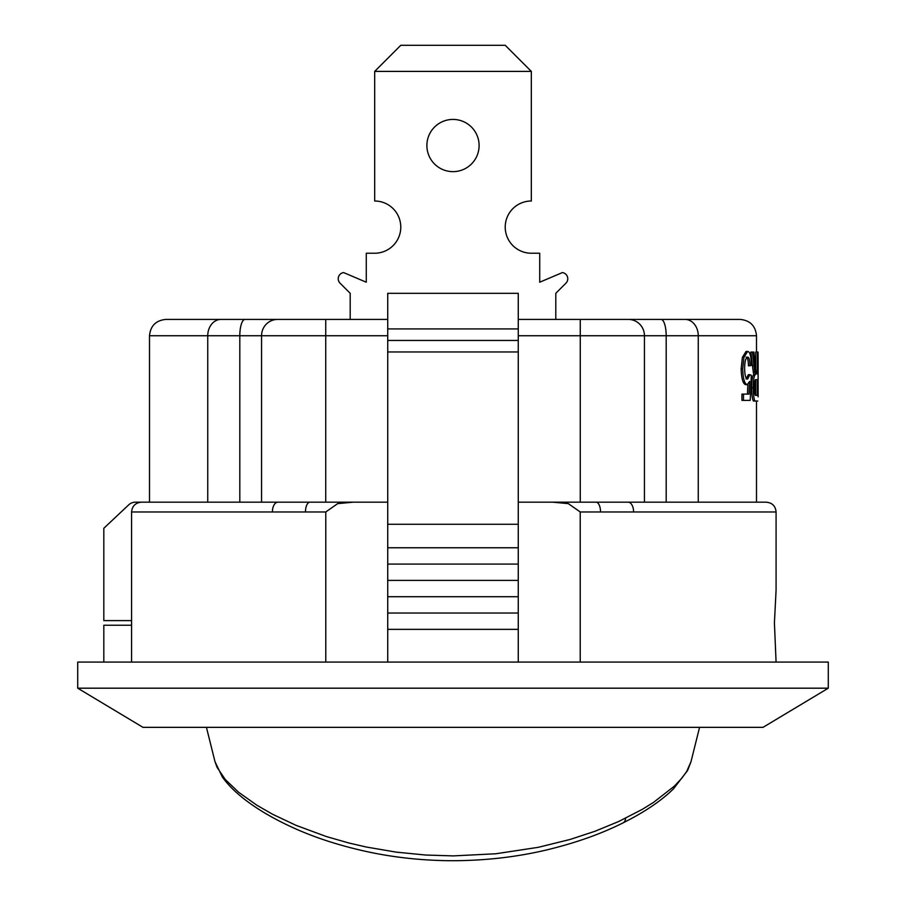 <?xml version="1.0" encoding="UTF-8"?>
<svg xmlns="http://www.w3.org/2000/svg" width="906" height="906" viewBox="0 0 906 906"><rect width="100%" height="100%" fill="white"/><g stroke="black" fill="none" stroke-linecap="round" stroke-linejoin="round"><path stroke-width="1.36" d="M531.324 71.404L374.676 71.404L400.78 45.3L505.22 45.3L531.324 71.404L531.324 201.007A26.104 26.104 0 0 0 505.22 227.112A26.104 26.104 0 0 0 531.324 253.227L539.727 253.227L539.727 282.208L562.4 272.581A6.24 6.24 0 0 1 565.933 283.182L555.797 293.317L555.797 319.422M350.203 319.422L350.203 293.317L340.067 283.182A6.24 6.24 0 0 1 343.601 272.581L366.273 282.208L366.273 253.227L374.676 253.227A26.104 26.104 0 0 0 400.78 227.112A26.104 26.104 0 0 0 374.676 201.007L374.676 71.404M479.104 145.526A26.104 26.104 0 0 1 439.942 168.142A26.104 26.104 0 0 1 439.942 122.922A26.104 26.104 0 0 1 479.104 145.526M565.933 283.182L555.797 293.317M531.324 201.007A26.104 26.104 0 0 0 505.22 227.112A26.104 26.104 0 0 0 531.324 253.227M350.203 293.317L340.067 283.182M625.638 818.22A9.785 6.161 -116.4 0 1 623.011 822.908C600.95 833.962 575.616 842.942 546.964 849.862C515.808 857.269 483.272 860.881 449.376 860.7C422.105 860.406 395.684 857.608 370.112 852.308C340.769 846.102 314.507 837.631 291.336 826.895C274.156 818.956 259.546 810.496 247.508 801.538C236.523 793.396 228.108 785.174 222.276 776.884L215.005 761.686L217.055 767.337L225.288 779.522L238.618 792.263L256.794 805.185L272.468 814.2L295.956 825.309L326.341 836.544L348.742 842.965L366.171 846.997L396.115 852.116L425.571 855.026L453.306 855.898L495.809 853.769L538.243 847.325L570.01 839.488L595.027 831.255L618.662 821.515L642.286 809.352L653.464 802.444L674.313 786.182L681.833 778.197L686.635 771.561L691.006 761.674L699.568 727.348M758.129 363.465L758.039 352.06A1050.439 884.766 -178.9 0 1 758.129 363.465L758.129 379.184M758.039 352.06L758.129 396.839M776.08 662.082L774.415 622.92L776.08 590.202L776.08 511.969L600.531 511.969A9.785 4.473 -90 0 0 596.069 502.173L644.449 502.173L644.449 335.741L580.27 335.741L580.27 502.173L518.266 502.173L596.069 502.173M387.734 335.741L149.501 335.741L149.501 502.173L141.415 502.173C135.458 502.751 132.174 506.012 131.574 511.969C132.174 506.012 135.458 502.751 141.415 502.173L135.436 502.173A9.785 9.785 0 0 0 128.731 504.835L103.816 528.277L103.816 620.61L131.574 620.61L131.574 625.231L103.816 625.231L103.816 662.082M518.266 319.422L740.179 319.422C750.089 320.396 755.525 325.832 756.499 335.741L698.254 335.741L698.254 502.173L756.499 502.173L756.499 401.007M750.066 365.865C749.885 360.226 749.069 357.304 747.643 357.077C745.751 357.587 744.743 361.381 744.63 368.47C744.755 375.333 745.763 378.867 747.643 379.048L749.919 374.654L751.312 375.277A7852.03 7512.382 132.7 0 1 750.213 400.384L743.486 400.384L743.486 394.11L749.002 394.11L749.613 381.426L747.235 384.688C744.528 383.872 743.011 378.595 742.705 368.844L743.939 357.372L747.654 351.426C749.93 351.675 751.199 356.273 751.448 365.243L748.481 365.865C748.288 360.226 747.484 357.304 746.068 357.077M746.068 379.048L748.333 374.654L749.919 374.654M743.486 400.384L741.935 400.384L741.935 394.11L743.486 394.11M747.416 394.11L747.88 384.484M747.235 384.688L745.672 384.688C742.965 383.872 741.459 378.595 741.153 368.844L742.376 357.372L746.08 351.426L747.654 351.426M755.729 370.633L755.729 352.06L757.767 352.06M757.79 401.007L754.234 401.007C752.807 401.97 751.912 397.564 751.55 387.813C751.787 379.818 752.524 375.424 753.758 374.654L752.365 365.571A1052.806 873.95 -164.3 0 0 750.836 352.06L753.894 352.06A1045.558 869.194 13.6 0 1 754.925 362.389L756.34 373.793L757.359 374.019L757.359 352.06M77.712 688.186L828.288 688.186L763.022 727.348L142.978 727.348L77.712 688.186L77.712 662.082L828.288 662.082L828.288 688.186M600.531 511.969L580.225 511.969L580.225 662.082M325.775 662.082L325.775 511.969L131.574 511.969L131.574 620.61M141.415 502.173L387.734 502.173L325.73 502.173L325.73 319.422L220.939 319.422L387.734 319.422M149.501 335.741C150.475 325.832 155.911 320.396 165.821 319.422L220.939 319.422A16.319 13.182 -90 0 0 207.746 335.741L207.746 502.173M633.6 511.969A9.785 5.47 -90 0 0 628.13 502.173L766.283 502.173C772.286 502.807 775.547 506.069 776.08 511.969M131.574 625.231L131.574 662.082M277.587 319.422A16.319 16.048 -90 0 0 261.551 335.741L261.551 502.173L277.87 502.173A9.785 5.47 -90 0 0 272.4 511.969M580.225 511.969L568.345 503.645L552.785 502.173M353.215 502.173L337.655 503.645L325.775 511.969M305.469 511.969A9.785 4.473 -90 0 1 309.931 502.173M387.734 662.082L387.734 293.317L518.266 293.317L518.266 340.452L387.734 340.452M518.266 662.082L518.266 340.452M387.734 629.353L518.266 629.353M387.734 613.034L518.266 613.034M387.734 596.714L518.266 596.714M387.734 580.395L518.266 580.395M387.734 564.087L518.266 564.087M387.734 547.768L518.266 547.768M387.734 524.268L518.266 524.268M387.734 351.958L518.266 351.958M752.365 365.571L753.973 365.571A1050.439 870.643 -164.4 0 0 752.433 352.06M753.203 372.14L754.823 372.14L753.973 365.571M753.758 374.654L755.378 374.654L754.823 372.14M751.55 387.813L753.158 387.813C753.396 379.807 754.132 375.424 755.378 374.654M754.234 401.007L755.853 401.007C754.415 401.97 753.52 397.564 753.158 387.813M754.324 387.666C754.505 393.181 755.004 395.741 755.819 395.367L757.359 395.367L757.359 379.671L756.012 379.671C755.128 378.957 754.573 381.619 754.324 387.666M757.359 395.367L755.819 395.367M756.012 379.671L757.359 379.671M755.729 395.344L755.729 379.75M742.705 368.844L741.153 368.844M743.939 357.372L742.376 357.372M685.061 319.422A16.319 13.182 90 0 1 698.254 335.741L644.449 335.741A16.319 16.048 -90 0 0 628.413 319.422M580.27 319.422L580.27 335.741L518.266 335.741M661.029 319.422A16.319 5.176 -90 0 1 666.193 335.741L666.193 502.173M244.971 319.422A16.319 5.176 -90 0 0 239.807 335.741L239.807 502.173M387.734 328.912L518.266 328.912M214.994 761.686L206.432 727.348M622.988 822.92C644.551 812.116 661.391 800.745 673.52 788.798L687.597 770.508L691.006 761.674M756.499 335.741L756.499 352.06"/></g></svg>
